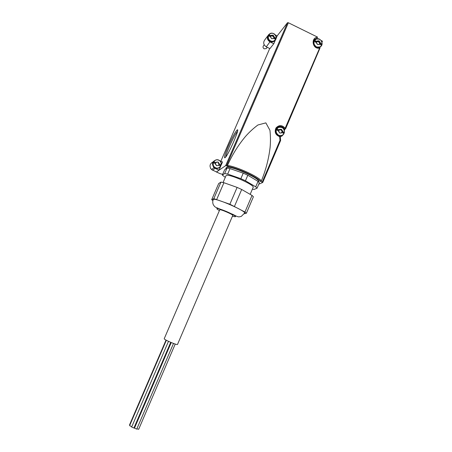 <?xml version="1.0" encoding="UTF-8"?>
<svg xmlns="http://www.w3.org/2000/svg" width="452" height="452" viewBox="0 0 452 452"><rect width="100%" height="100%" fill="white"/><g stroke="black" fill="none" stroke-linecap="round" stroke-linejoin="round"><path stroke-width="0.68" d="M215.406 163.793L215.971 162.641M219.892 165.726L220.277 164.839L218.87 164.195L218.598 165.302M270.522 37.053L271.081 35.742M274.867 38.923L275.161 38.245L273.793 37.578L273.646 38.188M216.361 162.483L216.598 162.279L216.107 162.257M216.598 162.279L218.045 162.014L219.254 163.59L218.485 163.195L218.147 162.065M219.107 163.392L218.265 163.375L218.186 162.093M218.87 164.195L219.254 163.59M215.446 163.731L216.536 165.635L218.44 165.472L218.604 165.076L218.525 165.409M272.957 36.188L273.324 35.691L273.901 36.505L273.533 37.002L272.957 36.188L271.324 35.923L271.686 35.425L271.149 35.448M271.686 35.425L273.206 35.205L273.901 36.505M273.324 35.691L273.206 35.205M273.793 37.578L274.285 36.725M270.522 36.911L271.658 38.64L273.579 38.482M216.192 162.195L218.045 162.014M219.265 163.697L219.05 164.048M218.44 165.472L216.587 165.652M215.367 163.969L215.525 163.669M271.319 35.279L273.11 35.16M274.296 36.832L274.076 37.2M273.5 38.539L271.708 38.663M216.485 165.607L215.378 164.076M215.372 163.562L214.056 163.07L214.502 162.042L215.819 162.534M219.26 164.104L220.406 164.737L219.96 165.76L218.813 165.133M271.607 38.612L270.528 37.092M270.522 36.589L269.2 36.183L269.629 35.194L270.951 35.601M274.291 37.228L275.353 37.985L274.929 38.974L273.861 38.217M278.601 131.12L279.166 129.922M283.133 133.148L283.489 132.312L282.031 131.634L281.556 132.617L282.127 132.532L281.833 132.82L281.895 132.481M280.421 129.752L279.771 130.052L279.404 129.848L279.805 129.554L279.33 129.515M279.805 129.554L281.426 129.323L282.573 130.927L281.426 129.323M282.167 130.662L281.754 130.95L281.144 130.091L280.805 129.577L281.24 129.266M282.031 131.634L282.573 130.927M278.681 131.018L279.731 133.012L281.833 132.82M279.421 129.447L281.325 129.278M282.59 131.046L282.347 131.413M281.743 132.888L279.833 133.057M278.568 131.295L278.714 130.99M282.585 131.464L283.709 132.165L283.251 133.233L282.127 132.532M279.731 133.012L278.585 131.408M278.573 130.871L277.161 130.374L277.613 129.306L279.031 129.803M316.4 42.601L316.937 41.465M320.801 44.759L321.089 44.076L319.666 43.381L319.197 44.336L319.604 44.03M318.389 41.228L317.824 41.776L317.061 41.635L317.553 41.126L317.106 41.042M317.553 41.126L319.157 40.895L320.282 42.494L319.157 40.895M319.863 42.262L319.366 42.765L318.197 41.448M319.666 43.381L320.282 42.494M316.49 42.505L317.502 44.482L319.558 44.336M317.191 40.979L319.055 40.844M320.293 42.607L320.05 42.991M319.468 44.398L317.603 44.533M320.293 43.019L321.355 43.81L320.914 44.85L319.846 44.064M317.502 44.482L316.377 42.883M316.372 42.358L314.948 41.923L315.394 40.883L316.812 41.313M216.214 171.907L218.203 172.833M319.637 47.731L320.287 46.935M284.415 130.385L284.929 129.182L284.122 129.588M282.02 136.001L280.822 136.357L281.76 136.176L282.726 135.086M285.613 128.763L285.189 128.995L285.167 128.244L319.762 47.776L319.971 48.127L285.613 128.763L319.971 48.127M227.469 165.472C236.142 166.37 258.742 176.709 261.352 180.936C265.759 170.291 268.669 159.2 270.081 147.657C270.624 141.917 270.584 136.137 269.946 130.312L265.855 122.876L257.934 124.978C253.397 128.357 249.238 132.187 245.476 136.47C238.193 145.211 232.192 154.878 227.469 165.472L227.932 166.5L226.486 165.839L288.376 22.758L317.581 37.126L316.185 39.07M316.055 39.121L314.309 39.957M318.903 47.658L319.762 47.776M322.005 42.177L322.44 41.149L321.208 40.544M261.352 180.936L260.312 181.275L262.2 182.133L279.98 140.408L280.652 140.414L262.725 182.495L262.2 182.133M317.603 38.77L316.829 38.392M288.376 22.758L287.528 22.685L277.132 35.911M228.288 146.233C232.418 136.99 235.43 131.526 237.311 129.854C240.097 128.069 228.695 154.313 225.254 157.595C223.582 158.805 224.593 155.019 228.288 146.233M226.486 165.839L225.684 165.618L216.418 172.02L219.011 170.127L220.649 166.336M221.181 165.116L222.531 161.991L219.638 160.669M267.753 35.877L265.002 39.595C262.94 42.352 263.369 44.771 266.296 46.85L269.934 48.613L273.776 43.759L275.534 39.703M276.042 38.522L277.166 35.928L275.398 35.064M258.753 184.224L262.725 182.495M280.647 140.419L262.725 182.472M212.971 161.929C209.604 163.906 209.14 166.466 211.598 169.607L219.808 173.562L222.644 174.37M285.189 128.995L284.376 128.758C283.444 127.362 282.167 126.594 280.534 126.447C274.839 125.854 273.935 135.182 279.613 136.063L280.291 136.374L280.596 140.391M280.291 136.374L279.675 136.662L279.98 140.408M214.045 166.98L216.514 168.172M219.011 170.127L215.045 168.325L212.683 170.302M216.757 159.782C212.265 161.059 211.333 163.675 213.965 167.635L215.045 168.325M273.776 43.759L269.929 41.889L266.296 46.85M269.335 34.166L268.641 34.68C266.595 37.42 267.025 39.821 269.929 41.889M279.562 135.882L280.568 135.815M280.285 127.001L277.183 127.617M319.666 47.742L320.146 47.262M225.712 157.036C225.921 155.29 227.153 151.782 229.413 146.51C232.893 138.668 235.588 133.594 237.486 131.306M210.519 168.263L211.7 169.698M264.183 44.776L263.567 45.635C262.68 46.867 262.889 47.94 264.177 48.85L266.284 48.567L266.691 48.019M316.558 41.855L315.253 41.217M278.861 130.148L277.528 129.521M270.81 36.126L269.499 35.488M215.79 162.793L214.44 162.178M212.903 200.682L211.694 199.688L218.695 183.506L220.966 182.099L223.932 182.715L237.108 187.405L241.701 189.484L252.035 195.433L253.402 196.773L246.374 213.254L244.95 212.028L252.035 195.433M244.95 212.028L229.876 204.231L213.813 198.654L220.966 182.099M216.734 199.377L223.932 182.715M225.288 177.376L222.327 175.11L224.627 169.788L227.034 168.071L230.028 168.596L243.232 173.144L247.815 175.235L258.041 181.371L259.358 182.806L257.052 188.224L255.708 186.823L258.041 181.371M255.708 186.823L245.442 180.76L240.859 178.676L227.661 174.071L224.684 173.511L227.034 168.071M227.661 174.071L230.028 168.596M257.052 188.224L253.984 189.478L252.385 189.185M225.989 175.755L226.175 175.54C228.311 173.269 255.244 185.122 253.148 187.399L250.171 194.36M219.757 209.762C220.723 209.146 233.56 214.762 232.763 215.451L177.512 344.418C177.574 345.475 164.421 339.898 164.195 338.768L219.757 209.762M213.417 199.479C215.457 197.626 246.69 211.287 244.588 213.107L241.261 216.418C238.712 216.87 239.001 217.711 233 214.434L215.864 207.361C215.067 207.05 214.237 206.208 213.378 204.841C212.581 203.14 212.536 201.4 213.248 199.626L213.417 199.479M213.813 198.654L211.694 199.688M244.255 213.773L246.374 213.254M229.876 204.231L237.108 187.405M234.492 206.304L241.701 189.484M224.684 173.511L222.327 175.11M240.859 178.676L243.232 173.144M245.442 180.76L247.815 175.235M226.175 167.867L226.395 167.596C228.949 164.596 261.386 178.873 258.742 181.823L258.68 181.97M134.572 427.931L134.069 427.648M131.798 426.694L129.611 425.665L166.359 340.26M133.911 427.993L131.639 427.055L168.494 341.339M136.736 429.112L134.47 428.174L171.235 342.559M138.674 429.281L136.866 428.835M129.826 425.162L129.566 424.812L166.031 340.079M272.285 35.855L272.646 35.358M215.525 167.72C220.265 169.918 223.542 162.353 218.779 160.228C214.039 158.014 210.739 165.59 215.525 167.72M270.59 40.866C275.189 43.143 278.342 35.861 273.72 33.651C269.121 31.357 265.951 38.652 270.59 40.866M281.144 130.091L281.551 129.803M278.63 135.272C281.438 136.165 283.353 135.238 284.387 132.487C284.342 128.368 282.347 126.696 278.404 127.475C275.341 130.074 275.415 132.673 278.63 135.272M318.762 41.912L319.259 41.403M316.36 46.838C319.106 47.776 320.982 46.906 321.988 44.223C321.937 40.171 319.982 38.493 316.129 39.177C313.134 41.669 313.213 44.223 316.36 46.838M316.988 38.228L314.4 39.832M317.547 37.211C310.569 37.629 312.445 49.347 319.298 48.144M285.167 128.244C282.11 124.871 279.053 124.775 275.986 127.967C274.262 132.097 275.494 134.995 279.675 136.662M225.684 165.618L287.528 22.685M220.847 161.223L269.725 48.511L220.847 161.223M227.932 166.5C236.368 167.506 257.533 177.184 260.312 181.275M284.376 128.758L283.867 129.119M214.18 160.923C212.293 162.867 212.191 164.929 213.869 167.121L215.186 168.059C216.779 168.703 218.243 168.506 219.582 167.46M215.446 167.85C219.774 170.054 223.599 163.421 219.61 160.646C215.734 157.415 210.468 163.415 214.124 166.912L215.446 167.85M269.166 34.329C270.686 33.109 272.347 32.951 274.155 33.86L275.974 36.245C276.409 37.911 276.036 39.33 274.856 40.494C278.929 37.137 272.759 30.442 269.166 34.329C267.358 36.911 267.804 39.143 270.494 41.03C272.093 41.725 273.55 41.544 274.856 40.494L274.443 41.036C273.132 42.092 271.68 42.279 270.081 41.584C267.499 39.832 266.996 37.674 268.573 35.098C267.002 37.657 267.511 39.816 270.093 41.573C271.692 42.268 273.138 42.087 274.443 41.036L275.144 40.205M315.643 39.341C320.265 36.329 324.948 44.607 319.982 46.997C324.931 44.629 320.248 36.352 315.643 39.341C312.903 41.991 313.106 44.545 316.247 47.014L319.982 46.997L319.259 47.635L320.626 46.573M313.615 41.482L314.552 40.307L313.615 41.488M279.974 136.131L282.455 135.255M277.409 127.989L275.816 129.882M278.528 135.414L279.715 135.775C285.444 136.843 286.172 127.181 280.381 127.006C275.793 126.487 274.211 133.639 278.528 135.414M219.356 210.564C217.322 209.406 216.514 208.717 216.926 208.496C217.819 208.073 225.395 210.796 230.865 213.525C236.509 216.519 237.034 217.401 232.452 216.186M272.206 35.945L272.556 35.465M272.324 35.804L272.692 35.307M279.206 129.718L279.618 129.419M279.771 130.052L280.144 129.786M317.824 41.776L318.293 41.296M318.191 41.443L318.7 40.923M318.926 47.641C314.18 48.466 311.383 40.957 315.598 38.765L314.767 39.64M227.881 166.477C236.373 167.5 257.561 177.195 260.392 181.308M280.624 140.391C279.799 139.335 279.658 138.21 280.206 137.012M213.965 167.635L211.598 169.607M279.844 126.955L280.534 126.447C274.861 125.82 273.963 135.176 279.613 136.063M285.099 128.995L284.235 129.605M237.616 130.684L237.311 129.854M213.485 161.652C212.287 163.545 212.417 165.37 213.869 167.121L214.124 166.912L215.446 167.845C219.785 170.048 223.599 163.409 219.61 160.646M266.284 48.567L267.228 47.302M275.822 129.86L276.556 128.713M279.376 136.007L279.715 135.775C285.455 136.832 286.178 127.17 280.381 127.006M223.073 182.506L226 175.726M225.667 169.042L226.192 167.828M133.905 428.033L170.715 342.339M136.73 429.151L173.5 343.452M138.668 429.321L175.229 344.051"/></g></svg>
